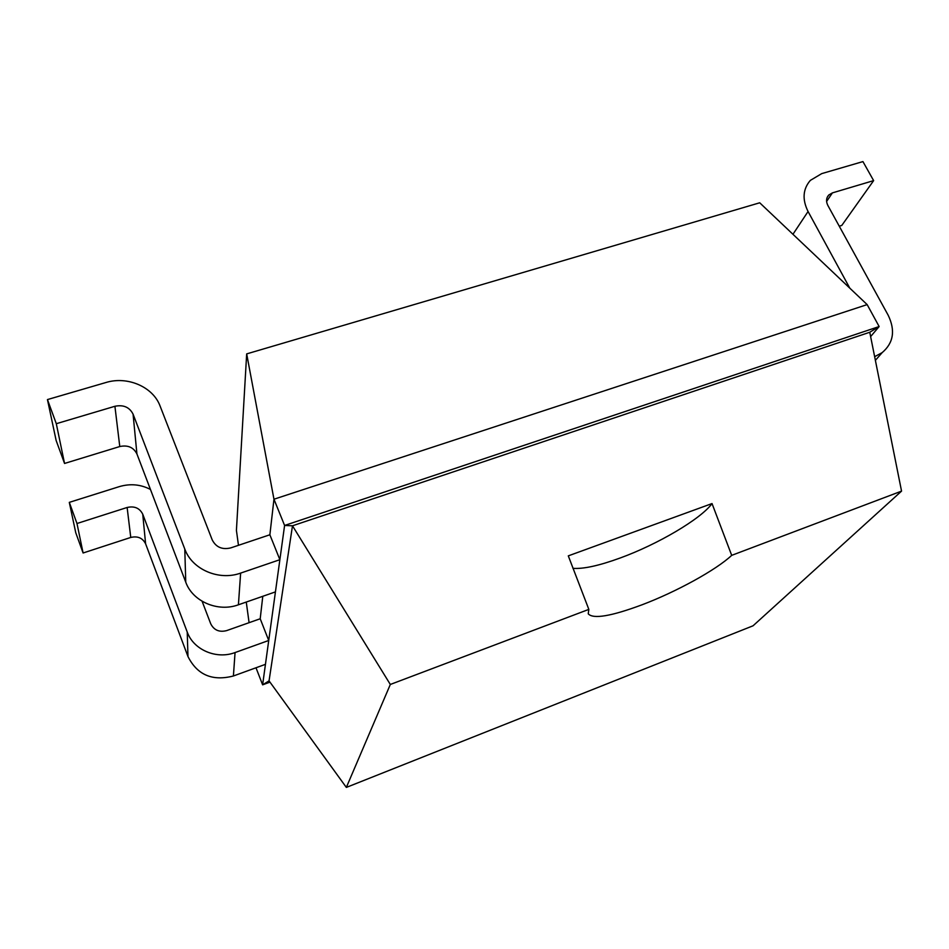 <?xml version="1.0" encoding="UTF-8"?>
<svg xmlns="http://www.w3.org/2000/svg" width="949" height="949" viewBox="0 0 949 949"><rect width="100%" height="100%" fill="white"/><g stroke="black" fill="none" stroke-linecap="round" stroke-linejoin="round"><path stroke-width="1.42" d="M246.681 353.894L273.964 499.221L867.161 304.605L759.71 202.789L246.681 353.894L236.42 530.384L238.472 545.307M246.266 602.057L249.089 622.686M262.79 596.292L260.204 618.76L226.597 630.622C219.278 632.461 213.988 630.183 210.737 623.813L202.113 601.275M867.161 304.605L879.142 326.539L284.593 525.461L273.964 499.221L269.872 534.773L230.737 547.905C222.196 549.91 216.016 547.241 212.232 539.922L160.084 406.042C153.109 386.931 127.522 375.804 105.873 382.53L47.45 399.576L56.299 423.705L114.912 406.279L119.776 446.54L64.544 463.456L56.299 423.705M870.624 336.587L879.142 326.539L869.759 332.257L292.482 525.793L269.053 680.86L346.349 787.409L753.055 625.794L901.55 491.119L731.703 555.355C716.021 570.064 676.234 591.844 642.188 604.738C611.203 616.269 593.22 619.306 588.238 613.825L588.831 609.388L390.324 684.466L346.349 787.409M390.324 684.466L292.482 525.793L284.593 525.461L279.872 559.696L269.872 534.773M255.993 667.776L262.624 684.834L269.979 682.129M233.407 675.985C212.386 681.418 197.238 674.929 187.961 656.518L145.612 543.836C142.658 537.988 137.712 535.853 130.76 537.442L83.097 552.994L75.766 532.769L69.301 502.365L76.988 523.504L127.13 507.478C134.45 505.841 139.645 508.083 142.741 514.204L187.238 632.058C193.466 649.84 216.467 659.685 235.055 652.556L233.407 675.985L265.447 664.336L262.624 684.834L269.053 680.86M275.435 591.891L279.872 559.696L240.631 573.101C218.946 581.037 192.054 569.483 184.782 549.044L133.074 414.155L136.929 453.966L185.755 582.152C192.611 601.536 217.962 612.413 238.413 604.786L275.435 591.891L268.733 640.48L260.204 618.76M874.646 356.682L882.179 352.613C893.531 342.957 895.524 330.477 888.157 315.187L827.908 205.542C825.867 201.449 826.152 197.926 828.774 195.008L832.403 192.884L873.638 180.618L841.787 225.435L839.26 226.206M792.949 234.284L808.062 211.508C802.095 199.444 802.866 189.076 810.351 180.381L821.751 173.608L862.938 161.591L873.638 180.618M808.062 211.508L849.806 288.164M133.074 414.155C129.491 407.168 123.441 404.547 114.912 406.279M136.929 453.966C133.536 447.311 127.818 444.844 119.776 446.54M47.45 399.576L56.145 440.502L64.544 463.456M235.055 652.556L268.733 640.48L265.447 664.336M150.44 489.447C140.63 484.358 130.262 483.421 119.313 486.623L69.301 502.365M869.759 332.257L901.55 491.119M731.703 555.355L712.035 503.563L568.297 555.865L588.831 609.388M83.097 552.994L76.988 523.504M712.035 503.563C700.765 519.079 657.527 544.418 620.243 557.976C599.104 565.687 583.338 569.139 572.923 568.332M826.591 201.473L832.403 192.884M238.413 604.786L240.631 573.101M185.755 582.152L184.782 549.044M142.741 514.204L145.612 543.836M187.238 632.058L187.961 656.518M127.13 507.478L130.76 537.442M875.381 360.347L882.179 352.613M827.172 197.38L828.774 195.008"/></g></svg>
